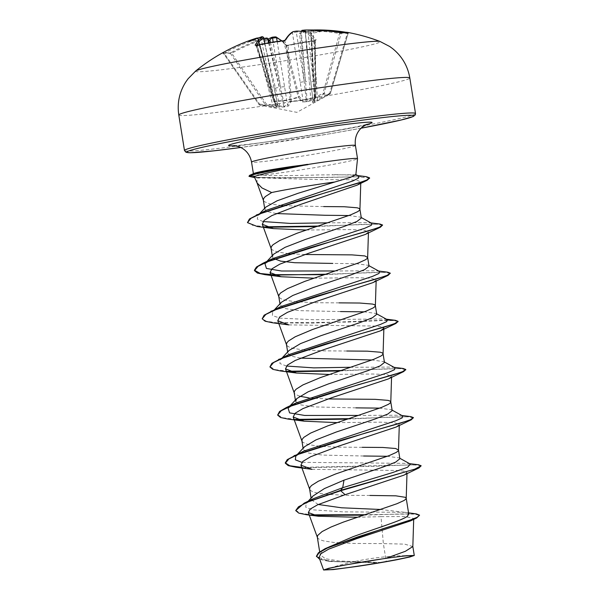 <?xml version="1.0" encoding="UTF-8"?>
<svg xmlns="http://www.w3.org/2000/svg" width="600" height="600" viewBox="0 0 600 600"><rect width="100%" height="100%" fill="white"/><g stroke="black" fill="none" stroke-linecap="round" stroke-linejoin="round"><path stroke-width="0.45" stroke-dasharray="3 2.25" d="M248.415 40.95A186.833 181.012 -96.2 0 0 223.575 52.418L222.285 53.25A186.03 38.062 -126.3 0 1 225.487 52.807A186.03 38.062 -126.3 0 1 229.275 53.227A1.005 0.96 101.7 0 1 229.928 53.123L229.928 53.123A1.005 0.96 101.7 0 1 230.52 53.52A185.04 37.86 53.7 0 0 226.748 53.108A185.04 37.86 53.7 0 0 223.567 53.543L259.043 104.587C261.93 105.773 264.007 105.765 265.26 104.565L266.303 104.01L265.92 104.962L262.132 105.757L259.642 104.985L273.3 107.175C275.407 107.475 276.532 107.407 276.675 106.972C278.498 106.95 279.127 106.613 278.572 105.96L274.425 101.587L286.673 100.523L298.365 97.5L302.407 101.887L306.615 101.858L311.43 100.665L323.655 94.065L322.98 93.21L310.808 99.81L305.13 30.03M256.83 45.3L257.145 45.818A185.04 164.257 19.8 0 1 270.278 43.088A185.04 164.257 19.8 0 1 283.673 41.287L284.873 41.025A185.828 46.11 -98.1 0 1 292.44 32.76L296.438 32.062A186.023 180.067 69.8 0 1 297.645 31.987L300.315 33.495L301.035 31.523A186.023 46.455 -94.5 0 1 301.335 31.395L305.385 31.005A185.828 180.045 83.8 0 1 339.84 33.555L341.108 33.48A1.005 0.96 74.9 0 1 341.782 32.797L341.782 32.797A1.005 0.96 74.9 0 1 341.82 32.79L341.782 32.797M222.285 53.25A1.005 0.983 73.4 0 1 223.567 53.543L259.043 104.587A1.005 0.93 -68.3 0 0 259.462 104.933L296.843 112.358L329.925 94.043L329.7 93.188L330.39 93.45C327.9 94.86 325.822 94.867 324.157 93.472A1.005 0.968 -51.4 0 1 323.655 94.065C325.373 95.453 327.465 95.445 329.925 94.043L317.685 100.642L314.46 101.835C312.743 102.48 312.06 102.488 312.405 101.858L315.15 97.44A1.005 0.93 -148.9 0 0 315.765 96.398L312.975 100.815L305.377 32.723A1.005 0.96 117.2 0 1 306.3 31.59L307.942 31.117A187.028 179.73 107.9 0 1 308.918 31.057L307.942 31.117M277.155 41.445L287.565 105.157L290.138 100.77A1.005 0.465 176.5 0 0 291.3 101.025A1.005 0.465 176.5 0 0 291.382 101.017C299.332 100.965 307.237 99.615 315.097 96.968A1.005 0.458 179.4 0 0 315.18 96.953A1.005 0.458 179.4 0 0 315.803 96.525A1.005 0.458 179.4 0 0 315.765 96.398L315.157 40.928L314.483 41.19L316.132 39.84A186.833 46.358 81.9 0 0 306.3 31.59M347.722 32.565L345.892 32.258A186.833 180.623 95.6 0 1 347.73 32.565L349.185 32.76A1.005 0.975 107.3 0 0 348.06 33.457L347.288 33.525L347.722 32.565L349.05 32.775L348.06 33.457A185.04 44.355 -72.9 0 0 341.108 33.48L324.157 93.472L322.98 93.21L339.795 32.602M334.935 31.815A185.828 179.655 -84.4 0 0 312.945 30.975L310.575 31.365A186.023 46.455 -94.5 0 1 310.89 31.492L311.347 33.457L308.91 31.95A186.023 178.762 -72.1 0 0 307.71 32.025L305.377 32.723A185.828 46.11 -98.1 0 1 315.157 40.928L314.483 41.19L315.15 97.44L303.218 100.47L291.202 101.528L288.57 105.922L284.52 106.942L279.548 107.153L265.92 104.962A1.005 0.983 -132 0 1 265.26 104.565L230.52 53.52L231.757 53.25L266.303 104.01L279.885 106.2L263.587 39.405A185.828 179.655 -84.4 0 0 231.757 53.25L231.525 52.395C241.77 46.695 252.442 42.06 263.535 38.475L263.587 39.405L267.585 38.7M195.667 71.017A93.585 3.75 170.9 0 0 311.332 56.43A93.585 3.75 170.9 0 0 380.04 41.483M229.275 53.227L231.57 52.395L229.928 53.123L225.952 52.688L222.487 53.16L223.545 53.557M231.57 52.395A186.833 180.623 95.6 0 1 263.572 38.475L266.392 37.995A187.028 45.398 -104.8 0 1 266.67 38.093L267.097 38.047M268.08 39.082A137.212 49.912 -48.3 0 0 263.707 41.332A137.212 48.945 33 0 1 266.67 38.093M314.483 41.19A185.04 157.762 -34.3 0 0 287.955 45.713L286.725 45.773A1.005 0.9 -42.9 0 0 285.623 45.045L288.112 45.233A186.03 158.618 145.7 0 1 301.433 42.487A186.03 158.618 145.7 0 1 314.79 40.68M355.86 174.78L319.493 174.9C297.877 175.718 272.603 175.77 260.827 175.208A52.597 2.107 170.9 0 0 318.757 166.928A52.597 2.107 170.9 0 0 357.525 158.678M254.392 176.94L257.002 177.795L257.077 182.917M412.838 546.533L404.603 544.125L383.362 543.6L386.22 561.45A46.957 1.882 -9.1 0 1 380.692 562.41A46.957 1.882 -9.1 0 1 380.423 562.455L339.405 561.023L325.597 558.743L320.183 554.955L322.5 550.92L330.248 546.112M357.105 517.26L380.993 516.653L383.362 543.6L354.308 543.45L333.585 542.423L323.7 540.915L320.362 539.865L318.218 538.597L317.317 537.112M408.743 514.013L407.535 512.655L380.565 509.482M399.885 458.737L399.135 457.897L387.397 456.278M392.175 410.595L391.425 409.755L379.68 408.135M384.457 362.452L383.707 361.605L371.97 359.985M376.748 314.303L375.998 313.462L364.26 311.835M369.03 266.153L368.288 265.312L356.175 263.678L332.805 263.423M361.327 218.01L360.57 217.163L348.84 215.542M318.263 504.495L311.34 499.778L312.945 496.05M369.968 495.45L346.597 495.3L325.875 494.28L315.99 492.765L312.653 491.715L310.507 490.455L309.608 488.97M363.653 456.007L322.567 455.092L308.7 453.067L303.285 449.52L304.485 446.768M362.257 447.308L338.88 447.158L320.663 446.355M319.612 446.265L308.28 444.623L302.798 442.305L301.897 440.82M355.942 407.857L314.85 406.942L300.998 404.925L295.582 401.37L295.38 400.125M328.072 398.94L312.952 398.205M311.903 398.115L308.52 397.785M299.707 396.255L295.087 394.162L294.18 392.678M300.45 358.125L291.39 356.168L287.865 353.228L289.065 350.468M346.837 351.015L323.46 350.858L302.737 349.837L292.853 348.33L289.515 347.272L287.37 346.013L286.47 344.528M340.515 311.565L299.423 310.65L285.555 308.632L280.155 305.085L281.347 302.325M339.12 302.865L315.75 302.715L295.028 301.695L285.142 300.18L281.805 299.13L279.66 297.87L278.76 296.377M273.255 258.337L272.445 256.935L273.645 254.175M304.935 254.498L289.815 253.763M288.765 253.68L277.433 252.038L271.95 249.72L271.05 248.235M276.27 213.548L267.983 211.71L264.81 209.295L265.748 207.15M323.7 206.572L282.735 205.665M281.685 205.583L269.722 203.888L264.24 201.577L263.332 200.085M380.993 516.653L404.835 516.533L413.715 518.452L412.89 519.555M319.028 557.4L329.865 561.465L377.558 562.882L357.728 566.332M397.237 559.673L386.22 561.45M313.702 498.562L306.12 503.445L305.775 507.232L312.562 509.82L342.548 511.83L405.188 512.347L408.615 513.263L407.528 512.655M295.657 510.195L300.09 513.15L311.655 514.838M364.688 514.717L416.347 513.915M316.44 556.185L322.395 559.785L337.447 561.727L380.423 562.455M306.69 514.755L313.47 515.362M363.33 515.168L403.38 513.9L415.305 514.185L419.632 515.588M319.733 559.342L328.237 561.248L377.04 562.86L380.295 562.455M377.558 562.882L377.04 562.86M257.002 177.795L319.2 179.602L349.215 179.715L357.855 180.532L360.795 182.19L357.075 185.16M306.022 230.032L349.545 229.583L363.548 230.093L368.46 231.892L365.16 234.502M313.74 278.175L357.278 277.725L371.25 278.235L376.163 280.035L372.877 282.645M288.825 324.892L374.108 326.04L381.413 326.752L383.88 328.185M329.16 374.468L372.705 374.017L386.678 374.528L391.597 376.327L388.298 378.938M336.87 422.618L380.415 422.168L394.395 422.678L399.3 424.478L396.007 427.08M311.978 469.327L397.23 470.482L404.543 471.195L407.01 472.627L403.717 475.23M254.032 173.4L253.433 173.933L260.827 175.208M410.362 464.092L407.438 463.365L301.845 462.338M299.483 453.345L303.69 451.118M402.653 415.942L399.735 415.215L358.395 415.418M394.935 367.793L392.025 367.072L350.685 367.267M286.425 366.038L279.907 363.517L280.343 359.843L288.278 354.817M387.232 319.65L384.308 318.923L313.987 319.725L280.095 318.15L272.423 315.577L272.625 311.7L280.553 306.675M379.515 271.507L376.597 270.772L335.257 270.975M371.805 223.358L368.888 222.63L327.548 222.833M263.002 221.542L257.288 219.06L257.91 215.535L266.145 210.345M358.673 176.108L355.132 175.222L332.445 174.555M418.507 464.768L301.718 467.393M410.79 416.618L348.54 418.665M296.25 419.377L282.705 417.765L277.567 414.675M403.088 368.475L340.822 370.522M288.54 371.228L274.995 369.623L269.858 366.532M387.69 320.04L312.105 323.16L276.54 322.8L266.108 321.157L262.147 318.382M387.66 272.183L325.403 274.23M379.957 224.032L317.692 226.08M265.538 226.8L252.27 225.248L247.403 222.218M366.397 176.678L278.355 178.005L254.895 177.203L248.933 175.958M421.207 466.155L417.9 465.097L408.75 464.903L376.635 466.23L301.86 467.798M413.498 418.005L408.263 416.82L393.9 416.94L347.138 419.138M297.6 419.842L288.142 419.1M405.705 369.668L399.757 368.64L385.245 368.827L339.428 370.987M289.897 371.692L280.44 370.957M397.987 321.517L393.562 320.565L382.875 320.513L347.4 322.095L272.715 322.808M390.368 273.562L385.132 272.377L370.77 272.498L324 274.695M382.65 225.42L377.423 224.235L363.067 224.355L316.29 226.545M266.858 227.257L257.295 226.515M369.548 178.065L355.763 176.7L323.843 177.615L253.147 177.442M310.89 31.492L311.79 30.39A137.212 84.608 -39 0 1 320.595 31.62A137.212 82.028 15.1 0 0 308.918 31.057L308.91 31.95M313.14 30.008L316.343 81.075L313.86 81.39L310.575 31.365A1.005 0.968 110.9 0 1 311.528 30.293L313.2 30M255.472 38.498L273.3 107.175M223.567 53.543L224.303 53.273A185.828 180.045 83.8 0 1 256.028 39.428L258.353 38.73A186.023 45.157 75.2 0 0 258.067 38.858L258.225 40.68L260.055 38.4A186.023 180.067 69.8 0 1 261.218 38.07L263.595 37.688M283.493 40.77L298.365 97.5A1.005 0.907 -41.2 0 0 299.145 96.45A1.005 0.398 165.6 0 1 298.028 97.02C290.49 99.667 282.585 101.017 274.312 101.07A1.005 0.383 162.7 0 1 273.51 100.935A1.005 0.383 162.7 0 1 273.517 100.823L277.718 105.188L264.803 43.485M292.882 31.763A1.005 0.968 -121.1 0 0 292.44 32.76L303.12 100.852L299.145 96.45L284.873 41.025A1.005 0.93 -149.1 0 1 284.97 40.373L284.97 40.373A1.005 0.93 -149.1 0 1 285.038 40.275L284.97 40.373M316.343 81.075L317.468 99.788L329.7 93.188L347.288 33.525A185.828 179.655 -84.4 0 0 342.142 32.707M268.567 42.78L283.718 106.238L284.543 106.125L280.538 87.165L273.135 42.023M260.722 37.193L271.462 87.195L276.337 106.155L273.225 106.222L259.582 104.032L259.005 104.58A1.005 1.005 0 0 0 259.462 104.933A1.005 0.93 -68.3 0 0 259.642 104.985L259.582 104.032L223.575 52.418M258.645 39.885L271.462 87.195L273.945 86.797L277.897 105.532L277.718 105.188L276.337 106.155A1.005 0.488 91.5 0 0 276.675 106.972A1.005 0.975 -6.8 0 1 275.85 106.26L257.94 38.062M268.447 88.095L270.862 87.36L258.225 40.68L248.79 41.377M256.132 45.383A1.005 0.93 28.9 0 1 256.44 45.877L257.145 45.818L256.44 45.877L273.517 100.823A1.005 0.9 -43 0 0 274.425 101.587L257.145 45.818M301.837 30.435A1.005 0.968 -112.4 0 0 301.335 31.395L307.155 100.92L306.33 101.032L304.185 81.608L296.16 31.155M310.702 32.88L313.26 81.578A3.345 0.39 173.6 0 0 310.822 82.238L305.257 32.61C305.85 31.305 306.728 30.81 307.905 31.11L313.26 81.578L314.543 101.002L315.022 100.898L313.965 81.42L310.575 31.365M311.452 32.918L314.933 99.218L311.407 32.715L311.347 33.457L320.595 31.62M264.907 43.47L273.855 86.85M269.243 42.66L279.337 87.33L275.355 88.073M279.548 107.153L279.885 106.2L283.718 106.238A1.005 0.87 -116 0 0 284.52 106.942L284.543 106.125L287.565 105.157A1.005 0.938 -147.6 0 0 288.57 105.922M284.595 86.82A3.345 0.435 170.7 0 0 280.538 87.165L270.442 42.45M300.195 82.358L304.185 81.608L299.498 32.91M311.43 100.665L310.808 99.81L307.155 100.92A1.005 0.855 -75 0 1 306.615 101.858L306.33 101.032L303.12 100.852A1.005 0.915 -43.6 0 1 302.407 101.887M300.697 32.752L305.392 81.442L309.442 81.097M312.405 101.858A1.005 0.938 -145.8 0 0 312.975 100.815L310.822 82.238A3.345 0.39 173.6 0 0 310.935 82.32M312.975 100.815L314.543 101.002A1.005 0.473 67.9 0 1 314.46 101.835A1.005 0.99 167.3 0 0 315.022 100.898L317.468 99.788L317.685 100.642M277.718 105.188A1.005 0.915 -45.3 0 0 277.965 105.712L277.965 105.712A1.005 0.915 -45.3 0 0 278.572 105.96M281.558 40.92A185.828 45.72 78.8 0 1 286.725 45.773L290.138 100.77A1.005 0.93 -150.9 0 0 291.202 101.528L288.112 45.233M281.91 40.883L286.507 45.285L288.015 45.172C288.195 45.21 286.132 45.412 288.015 45.172L315.42 40.447L315.803 96.525A1.005 1.005 0 0 1 315.66 97.05L312.907 101.137M297.645 31.987L297.09 31.095M259.748 37.47L260.055 38.4M315.157 40.928A1.005 0.907 139 0 1 316.132 39.84M258.067 38.858L257.73 38.13M257.835 38.093A1.005 0.975 66.7 0 1 258.353 38.73M276.022 36.93A1.005 0.953 -63.6 0 0 275.377 36.87A186.833 45.968 -101.2 0 1 285.623 45.045M266.97 38.002A1.005 0.96 -70.8 0 0 266.392 37.995M305.685 31.672L300.315 33.495M263.707 41.332L269.257 40.642M348.082 33.487L330.405 93.45A1.005 1.005 0 0 1 329.925 94.043A1.005 0.945 -118.9 0 0 330.375 93.45L348.06 33.457M178.792 114.99A116.985 4.68 170.9 0 0 323.595 96.39A116.985 4.68 170.9 0 0 409.815 77.985M415.507 113.512A116.985 4.68 -9.1 0 1 329.28 131.917A116.985 4.68 -9.1 0 1 184.477 150.517M361.005 128.227A114.983 4.605 -9.1 0 1 329.1 133.898A114.983 4.605 -9.1 0 1 240.847 147.472L329.115 133.898L361.005 128.227M355.41 145.462A52.597 2.107 -9.1 0 1 316.65 153.735A52.597 2.107 -9.1 0 1 251.542 162.097M366.015 124.672A72.653 2.91 -9.1 0 1 318.502 133.935A72.653 2.91 -9.1 0 1 234.983 145.657M349.185 32.76A186.03 44.588 107.1 0 0 347.978 32.46M256.785 45.27A185.828 45.72 78.8 0 0 256.44 45.877M410.513 555.615A267.39 267.39 0 0 0 327.308 568.942M233.94 145.567C236.955 146.062 281.993 140.333 318.293 133.95L357.022 126.683L366.975 124.26M320.175 554.955L319.673 551.805M311.34 499.778L311.07 498.09M303.293 449.52L303.09 448.275M287.865 353.228L287.663 351.983M280.155 305.085L279.952 303.832M272.438 256.935L272.243 255.69M264.81 209.295L264.653 208.327M413.715 518.452L413.692 519.24M405.188 512.347L408.548 512.835M328.237 561.248L329.865 561.465M368.46 231.892L368.43 232.913M376.17 280.035L376.14 281.062M391.597 376.327L391.56 377.355M399.308 424.478L399.278 425.498M407.018 472.627L406.987 473.647M407.438 463.365L409.537 463.635M399.735 415.215L401.82 415.485M392.025 367.072L394.11 367.343M384.308 318.923L386.4 319.192M376.597 270.772L378.69 271.05M368.888 222.63L370.972 222.9M355.132 175.222L357.675 175.56M399.135 457.897L399.81 458.272M392.1 410.13L391.425 409.755M384.382 361.98L383.707 361.605M280.343 359.843L282.428 357.608M376.673 313.837L375.998 313.462M272.625 311.7L274.71 309.465M368.962 265.688L368.288 265.312M361.252 217.545L360.57 217.163M257.91 215.535L260.062 213.24M259.207 178.095L254.692 177.608M308.145 501.255L306.12 503.445M257.955 40.223L275.257 104.07L258.442 38.7M255.907 45.39L273.51 100.935A1.005 1.005 0 0 0 273.735 101.317L277.89 105.532M313.178 30C312.082 29.595 311.175 30.03 310.462 31.297M256.725 38.108L256.327 38.227"/><path stroke-width="0.9" d="M296.108 31.155L297.09 31.095A187.028 181.035 -110.2 0 0 296.108 31.155L293.288 31.635A186.833 46.358 81.9 0 0 285.683 39.938L283.358 40.777A186.03 165.142 -160.2 0 0 269.888 42.593A186.03 165.142 -160.2 0 0 256.68 45.33L256.83 45.3M380.04 41.483L380.04 41.483A93.585 3.75 170.9 0 0 264.465 56.588A93.585 3.75 170.9 0 0 195.667 71.017L188.04 78.817L185.887 81.832C179.4 91.995 177.03 103.05 178.792 114.99A116.985 4.68 170.9 0 1 265.013 96.585A116.985 4.68 170.9 0 1 409.815 77.985C407.752 66.09 402.053 56.332 392.715 48.705L389.73 46.508L380.04 41.483A187.178 187.178 0 0 0 347.978 32.46A186.03 44.588 107.1 0 0 342.195 32.782L339.735 32.595A186.833 181.012 -96.2 0 0 305.093 30.03L302.243 30.322A1.005 0.968 -112.4 0 0 301.928 30.39L301.928 30.39A1.005 0.968 -112.4 0 0 301.837 30.435M256.68 45.33L255.173 45.15A1.005 0.93 28.9 0 1 256.132 45.383M255.173 45.15A186.833 45.968 -101.2 0 1 262.365 36.915L260.722 37.193M257.73 38.13L256.875 38.13A137.212 76.845 19.2 0 0 248.79 41.377A137.212 89.79 -34.9 0 1 259.748 37.47L260.707 37.193A187.028 181.035 -110.2 0 0 259.748 37.47M256.875 38.13A187.028 45.398 -104.8 0 1 257.108 38.025L248.415 40.95A187.178 187.178 0 0 0 195.667 71.017M281.558 40.92A185.828 45.72 78.8 0 0 276.532 37.642L272.483 38.04A186.023 178.762 -72.1 0 0 271.312 38.362L271.575 37.425A137.212 49.912 -48.3 0 0 268.08 39.082M273.135 42.023L272.475 37.155L275.377 36.87M358.103 562.732A43.44 1.74 -9.1 0 1 410.513 555.615A43.44 1.74 -9.1 0 1 379.853 562.658A43.44 1.74 -9.1 0 1 327.308 568.942A43.44 1.74 -9.1 0 1 358.103 562.732M288.135 168.547C270.112 172.252 259.095 174.84 255.09 176.295L254.392 176.94L257.07 182.917L261.983 187.958L271.673 192.54A46.957 1.882 170.9 0 1 297.157 187.762A46.957 1.882 170.9 0 1 334.853 181.995L350.19 177.48L355.86 174.78L357.525 158.678A52.597 2.107 170.9 0 0 357.525 158.655A52.597 2.107 170.9 0 0 307.538 164.528L288.135 168.547M308.108 164.648A52.155 2.085 170.9 0 0 287.513 167.985A52.155 2.085 170.9 0 0 249.833 175.695L255.09 176.295M307.538 164.528L292.327 166.417C271.522 169.455 258.81 171.757 254.19 173.333L249.593 175.365L249.833 175.695L248.993 176.363L249.593 175.365M408.548 512.835L416.347 513.915L419.572 515.183L417.082 517.335L409.44 520.388L382.665 528.795L325.155 548.655L353.048 536.707C376.147 528.315 402.562 520.35 407.595 516.105L408.743 514.013L406.2 498.188L405.435 497.332L395.85 495.825L369.968 495.45M380.565 509.482L341.535 507.787L318.263 504.495M319.673 551.805L317.317 537.112L317.685 535.463L322.118 531.555L330.99 527.04L343.29 522.127L396.998 503.7L403.972 500.535L405.713 499.26L406.2 498.188M308.145 501.255L312.945 496.043L324.405 488.588L343.987 480.158L382.853 467.123L395.603 462.165L399.885 458.737L398.49 450.037L395.7 448.515L382.8 447.465L362.257 447.308M387.397 456.278L363.653 456.007M311.07 498.09L309.608 488.97L309.975 487.312L311.587 485.452L318.337 481.222L335.58 473.985L389.287 455.558L396.263 452.393L398.002 451.118L398.49 450.037M301.845 462.338L295.335 459.81L295.763 456.143L304.485 446.768L315.923 439.912L336.278 432.015L375.127 418.98L387.893 414.015L392.175 410.595L390.78 401.895L390.007 401.04L387.99 400.373L375.09 399.322L328.072 398.94M379.68 408.135L355.942 407.857M303.09 448.275L301.897 440.82L302.265 439.17L303.877 437.303L310.627 433.072L327.862 425.835L381.577 407.408L388.545 404.243L390.285 402.967L390.78 401.895M295.582 401.37L296.775 398.618L308.205 391.77L328.567 383.865L367.418 370.83L380.168 365.873L384.457 362.452L383.07 353.745L382.298 352.897L380.272 352.222L367.373 351.173L346.837 351.015M371.97 359.985L300.45 358.125M295.38 400.125L294.18 392.678L294.555 391.02L296.168 389.16L302.918 384.923L320.153 377.692L373.868 359.257L380.835 356.093L382.575 354.825L383.07 353.745M282.428 357.608L289.065 350.468L300.495 343.62L320.858 335.715L359.692 322.688L372.465 317.722L376.748 314.303L375.353 305.603L374.587 304.748L372.562 304.08L359.663 303.03L339.12 302.865M364.26 311.835L340.515 311.565M287.663 351.983L286.47 344.528L286.837 342.877L288.457 341.01L295.2 336.78L312.442 329.543L366.15 311.115L373.125 307.95L374.865 306.675L375.353 305.603M274.71 309.465L281.347 302.325L292.785 295.478L313.147 287.572L352.005 274.53L364.733 269.587L369.03 266.153L367.642 257.452L364.853 255.93L351.952 254.88L304.935 254.498M279.952 303.832L278.76 296.377L279.127 294.728L280.74 292.868L287.49 288.63L304.733 281.4L358.44 262.965L365.415 259.8L367.155 258.532L367.642 257.452M335.257 270.975L281.513 271.013L266.445 268.447L264.915 263.558L273.638 254.175L285.06 247.335L305.43 239.423L344.28 226.388L357.022 221.438L361.327 218.01L359.933 209.31L359.16 208.455L357.142 207.788L344.243 206.737L323.7 206.572M348.84 215.542L325.095 215.272L276.27 213.548M272.243 255.69L271.05 248.235L271.418 246.585L273.03 244.718L279.78 240.487L297.015 233.25L350.73 214.822L357.697 211.657L359.438 210.382L359.933 209.31M320.663 446.355L319.612 446.265M312.952 398.205L311.903 398.115M308.52 397.785L299.707 396.255M332.805 263.423L294.765 262.718L280.695 261.142L273.255 258.337M289.815 253.763L288.765 253.68M260.062 213.24L265.748 207.15L277.08 200.805L298.043 193.298L334.853 181.995M282.735 205.665L281.685 205.583M264.653 208.327L263.332 200.085L263.707 198.435L265.32 196.575L271.673 192.54M412.89 519.555L410.618 520.868L356.64 538.665L328.635 549.173L320.933 553.695L319.028 557.4L323.61 570L333.36 569.572L357.728 566.332A46.71 1.868 -9.1 0 0 397.237 559.673L409.86 556.995L414.278 555.48L406.522 555.69L386.13 558.278L343.462 565.26L328.718 568.298L323.61 570M386.13 558.278L405.405 551.28L412.838 546.533L413.692 519.24M343.987 480.158L342.705 487.695L313.702 498.562L304.132 503.175L295.718 510.6L298.77 513.105L306.69 514.755L318.33 516.232L357.105 517.26M408.615 513.263L407.595 516.105M399.81 458.272L410.362 464.092L407.588 467.25L392.655 472.553L342.705 487.695L340.635 490.327L304.132 503.175M311.655 514.838L364.688 514.717M325.155 548.655L318.413 552.78L316.44 556.185L319.733 559.342M419.018 467.91L403.717 475.23L345.105 494.692L340.702 490.732L419.018 467.91L421.147 465.75L414.803 469.155L340.635 490.327L340.702 490.732L307.567 502.065L298.478 506.798L295.718 510.6M313.47 515.362L363.33 515.168M419.572 515.183L416.647 517.98L357.645 536.94L327.45 547.995L319.035 552.727L316.5 556.59M345.105 494.692L317.603 504.803L310.185 509.085L308.34 512.543L318.33 516.232M273.39 228.6L257.295 226.515L247.47 222.623L250.95 218.34L261.983 212.978L299.798 200.452L367.178 180.255L357.075 185.16L300.278 204.525L271.815 215.61L264.127 220.373L262.29 224.272L273.39 228.6L306.022 230.032M324 274.695L265.005 274.657L257.392 273.053L254.498 270.638L258.112 266.288L269.618 260.798L309.39 247.882L380.452 227.183L365.16 234.502L308.58 253.282L279.803 264.157L271.98 268.8L270.06 272.58L281.1 276.743L313.74 278.175M388.162 275.325L372.877 282.645L316.305 301.425L287.513 312.3L279.697 316.95L277.778 320.73L288.825 324.892L272.715 322.808L265.11 321.202L262.207 318.788L265.815 314.438L277.312 308.947L317.085 296.032L388.162 275.325L390.3 273.165L387.66 272.183L378.69 271.05M383.077 353.888L383.88 328.185L380.58 330.795L324.007 349.575L295.222 360.45L287.4 365.093L285.487 368.88L296.558 373.035L329.16 374.468M304.237 421.185L288.142 419.1L280.53 417.495L277.635 415.072L281.25 410.722L292.748 405.232L332.528 392.317L403.59 371.618L388.298 378.938L331.718 397.725L302.933 408.592L295.132 413.243L293.197 417.022L304.237 421.185L336.87 422.618M301.86 467.798L295.853 467.243L288.248 465.638L285.345 463.23L288.952 458.88L300.45 453.382L340.222 440.475L411.3 419.768L396.007 427.08L339.428 445.868L310.673 456.735L302.82 461.393L300.93 465.165L311.978 469.327M295.763 456.143L299.483 453.345M301.718 467.393L289.8 465.757L285.278 462.825L287.28 459.623L303.69 451.118L395.655 420.817L402.165 417.877L402.653 415.942L392.1 410.13M358.395 415.418L304.65 415.447L289.582 412.882L288.053 407.993L295.98 402.967L387.952 372.668L394.455 369.728L394.935 367.793L384.382 361.98M350.685 367.267L313.725 367.868L286.425 366.038M296.558 373.043L280.44 370.957L272.82 369.345L269.918 366.93L271.86 363.33L288.278 354.817L380.235 324.525L386.745 321.577L387.232 319.65L376.673 313.837M262.207 318.788L264.142 315.188L280.553 306.675L372.517 276.382L379.028 273.435L379.515 271.507L368.962 265.688M264.915 263.558L272.85 258.525L364.815 228.233L371.317 225.285L371.805 223.358L361.252 217.545M327.548 222.833L290.317 223.425L263.002 221.542M247.47 222.623L249.472 218.955L266.145 210.345L352.98 180.9L358.597 178.042L358.673 176.108L355.59 174.413M421.147 465.75L418.507 464.768L409.537 463.635M294.015 455.715L366.442 432.72L400.575 423.127L410.257 419.798L413.438 417.607L410.79 416.618L401.82 415.485M348.54 418.665L296.25 419.377M277.635 415.072L279.57 411.472L286.29 407.572L358.71 384.577L392.842 374.985L402.54 371.655L405.72 369.457L403.088 368.475L394.11 367.343M340.822 370.522L288.54 371.228M278.595 359.423L351.022 336.428L385.147 326.835L394.838 323.505L398.01 321.315L395.377 320.325L387.69 320.04M270.877 311.28L343.305 288.278L377.438 278.685L387.127 275.362L390.3 273.165M325.403 274.23L275.97 275.062L260.362 273.51L254.43 270.233L256.433 267.038L263.16 263.138L335.572 240.135L369.712 230.542L379.403 227.212L382.59 225.022L379.957 224.032L370.972 222.9M317.692 226.08L265.538 226.8M256.373 214.972L325.942 192.555L357.78 183.3L366.683 180.06L369.562 177.855L366.397 176.678L357.675 175.56M411.3 419.768L413.438 417.607M347.138 419.138L297.6 419.842M403.59 371.618L405.705 369.668M339.428 370.987L289.897 371.692M269.918 366.93L273.532 362.58L285.045 357.09L324.825 344.175L395.88 323.468L397.987 321.517M380.452 227.183L382.59 225.022M316.29 226.545L266.858 227.257M367.178 180.255L369.548 178.065M254.692 177.608L248.993 176.363M307.5 164.333A52.155 2.085 170.9 0 0 249.765 175.297L254.19 173.333M297.09 31.095A137.212 57.675 31.4 0 1 305.685 31.672A137.212 41.182 -50.2 0 0 302.002 30.428L305.093 30.03C316.733 29.737 328.282 30.593 339.765 32.595L341.827 32.79A1.005 0.96 74.9 0 1 342.195 32.782M271.312 38.362L269.257 40.642L267.923 38.828A186.023 45.157 75.2 0 0 267.585 38.7A1.005 0.96 -70.8 0 0 266.97 38.002L263.535 38.475M264.907 43.47L263.595 37.688A185.828 45.72 78.8 0 0 256.785 45.27M302.243 30.322A187.028 46.703 85.5 0 0 302.002 30.428L301.035 31.523M293.288 31.635A1.005 0.968 -121.1 0 0 292.882 31.763L296.16 31.155M292.882 31.763L292.882 31.763C290.115 33.39 287.475 36.255 284.97 40.373L283.493 40.77M285.683 39.938A1.005 0.93 -149.1 0 0 285.038 40.275M313.14 30.008L313.2 30A186.833 180.623 95.6 0 1 345.885 32.258L312.99 30.008M283.358 40.777L269.955 42.532L255.907 45.39L256.418 45.922M262.365 36.915A1.005 0.968 58.3 0 1 263.595 37.688L264.803 43.485M257.108 38.025A1.005 0.975 66.7 0 1 257.835 38.093M277.155 41.445L276.532 37.642A1.005 0.953 -63.6 0 0 276.022 36.93L271.575 37.425M266.67 38.093L267.923 38.828M255.465 38.498A186.833 181.012 -96.2 0 0 248.415 40.95M271.913 37.335A187.028 179.73 107.9 0 1 272.438 37.185M415.507 113.512L415.298 114.855L413.257 116.505L401.055 120.038L361.005 128.227A114.983 4.605 -9.1 0 0 404.423 115.485A114.983 4.605 -9.1 0 0 271.522 134.093A114.983 4.605 -9.1 0 0 188.01 151.267A114.983 4.605 -9.1 0 0 240.847 147.472L213.368 150.9L190.35 152.767L186.083 152.347L184.477 150.517A116.985 4.68 -9.1 0 1 270.705 132.113A116.985 4.68 -9.1 0 1 415.507 113.512L409.815 77.985M253.403 173.678L251.542 162.097A52.597 2.107 -9.1 0 1 290.31 153.825A52.597 2.107 -9.1 0 1 355.41 145.462C354.532 138.045 356.782 131.94 362.175 127.163L366.975 124.26M234.983 145.657A72.653 2.91 -9.1 0 1 282.12 134.055A72.653 2.91 -9.1 0 1 354.847 123.36A72.653 2.91 -9.1 0 1 366.015 124.672M342.142 32.707A185.828 179.655 -84.4 0 0 334.935 31.815M269.85 39.848L270.442 42.45M269.243 42.66L268.65 40.013M267.585 38.7L268.567 42.78M251.542 162.097C250.065 154.778 246.015 149.685 239.4 146.828L233.94 145.567M357.525 158.655L355.41 145.462M414.278 555.48L412.822 546.39M416.647 517.98L410.618 520.868M360.795 182.19L359.94 209.445M262.29 224.272L271.147 248.603M368.43 232.913L367.65 257.595M270.06 272.587L278.858 296.752M376.14 281.062L375.368 305.745M277.77 320.73L286.567 344.895M285.487 368.88L294.278 393.045M391.56 377.355L390.787 402.037M293.197 417.022L301.995 441.188M399.278 425.498L398.498 450.18M300.907 465.173L309.705 489.338M406.987 473.647L406.215 498.33M308.34 512.543L317.415 537.48M263.43 200.46L256.89 182.475M295.98 402.967L286.29 407.572M386.4 319.192L395.377 320.325M272.85 258.525L263.16 263.138M288.053 407.993L296.775 398.618M281.1 276.743L265.005 274.657M380.58 330.795L395.88 323.468M311.978 469.335L295.853 467.243M285.345 463.23L285.278 462.825M405.787 369.862L405.72 369.457M398.077 321.712L398.01 321.315M254.498 270.638L254.43 270.233M369.623 178.26L369.562 177.855M184.477 150.517L178.792 114.99M341.827 32.79L347.978 32.46M263.678 37.612C262.942 36.57 261.952 36.428 260.707 37.193M257.94 38.062L256.725 38.108M256.327 38.227L255.472 38.498M281.91 40.883L276.022 36.93"/></g></svg>

